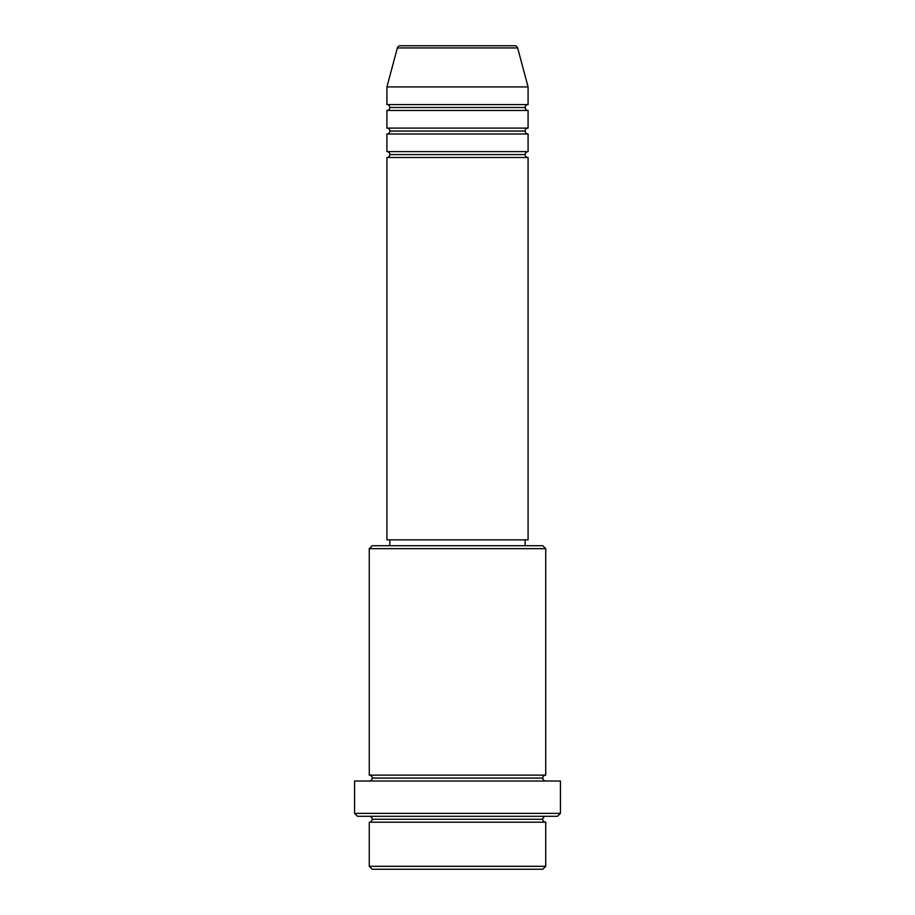 <?xml version="1.0" encoding="UTF-8"?>
<svg xmlns="http://www.w3.org/2000/svg" width="915" height="915" viewBox="0 0 915 915"><rect width="100%" height="100%" fill="white"/><g stroke="black" fill="none" stroke-linecap="round" stroke-linejoin="round"><path stroke-width="1.37" d="M514.79 45.75L400.21 45.75A2.939 2.939 0 0 0 397.362 47.935L517.638 47.935A2.939 2.939 0 0 0 514.79 45.75L400.21 45.75A2.939 2.939 0 0 0 397.362 47.935L386.919 86.925L528.081 86.925L517.638 47.935L397.362 47.935L386.919 86.925L386.919 104.573A2.939 2.939 0 0 1 389.859 107.513A2.939 2.939 0 0 1 386.919 110.452L386.919 128.1A2.939 2.939 0 0 1 389.859 131.039A2.939 2.939 0 0 1 386.919 133.979L386.919 151.627A2.939 2.939 0 0 1 389.859 154.566A2.939 2.939 0 0 1 386.919 157.506L386.919 539.85L528.081 539.85L528.081 157.506A2.939 2.939 0 0 1 525.141 154.566A2.939 2.939 0 0 1 528.069 151.627L528.081 133.979A2.939 2.939 0 0 1 525.141 131.039A2.939 2.939 0 0 1 528.069 128.1L528.081 110.452A2.939 2.939 0 0 1 525.141 107.513A2.939 2.939 0 0 1 528.069 104.573L528.081 86.925L386.919 86.925L386.919 104.573L528.081 104.573A2.939 2.939 0 0 0 525.141 107.513L389.859 107.513A2.939 2.939 0 0 0 386.919 104.573L528.081 104.573L528.081 86.925L517.638 47.935A2.939 2.939 0 0 0 514.79 45.75M369.271 866.311L372.211 869.25L542.789 869.25L545.729 866.311L369.271 866.311L545.729 866.311L545.729 822.196A2.939 2.939 0 0 1 542.789 819.257A2.939 2.939 0 0 1 545.729 816.306A2.939 2.939 0 0 0 542.789 819.257L372.211 819.257A2.939 2.939 0 0 1 369.271 822.196L369.271 866.311L369.271 822.196A2.939 2.939 0 0 0 372.211 819.257A2.939 2.939 0 0 0 369.271 816.306A2.939 2.939 0 0 1 372.211 819.257L542.789 819.257A2.939 2.939 0 0 0 545.729 822.196L369.271 822.196L545.729 822.196L545.729 866.311L542.789 869.25L372.211 869.25L369.271 866.311M545.729 548.668L542.789 545.729L372.211 545.729L369.271 548.668L545.729 548.668L369.271 548.668L369.271 775.131A2.939 2.939 0 0 1 372.211 778.082A2.939 2.939 0 0 1 369.271 781.021A2.939 2.939 0 0 0 372.211 778.082L542.789 778.082A2.939 2.939 0 0 1 545.729 775.131L545.729 548.668L545.729 775.131A2.939 2.939 0 0 0 542.789 778.082A2.939 2.939 0 0 0 545.729 781.021A2.939 2.939 0 0 1 542.789 778.082L372.211 778.082A2.939 2.939 0 0 0 369.271 775.131L545.729 775.131L369.271 775.131L369.271 548.668L372.211 545.729L542.789 545.729L545.729 548.668M354.562 813.366L357.502 816.306L557.498 816.306L560.438 813.366L354.562 813.366L560.438 813.366L560.438 781.021L354.562 781.021L354.562 813.366L354.562 781.021L560.438 781.021L560.438 813.366L557.498 816.306L357.502 816.306L354.562 813.366M386.919 151.627L528.081 151.627A2.939 2.939 0 0 0 525.141 154.566L389.859 154.566A2.939 2.939 0 0 0 386.919 151.627L386.919 133.979A2.939 2.939 0 0 0 389.859 131.039A2.939 2.939 0 0 0 386.919 128.1L528.081 128.1A2.939 2.939 0 0 0 525.141 131.039L389.859 131.039L525.141 131.039A2.939 2.939 0 0 0 528.069 133.979L386.919 133.979L528.081 133.979L528.081 151.627L386.919 151.627M528.081 157.506L386.919 157.506A2.939 2.939 0 0 0 389.859 154.566L525.141 154.566A2.939 2.939 0 0 0 528.069 157.506L528.081 539.85L386.919 539.85L386.919 157.506L528.081 157.506M525.141 545.729L525.141 539.85L525.141 545.729M389.859 539.85L389.859 545.729L389.859 539.85M528.081 110.452L386.919 110.452A2.939 2.939 0 0 0 389.859 107.513L525.141 107.513A2.939 2.939 0 0 0 528.081 110.452L528.081 128.1L386.919 128.1L386.919 110.452L528.081 110.452"/></g></svg>
